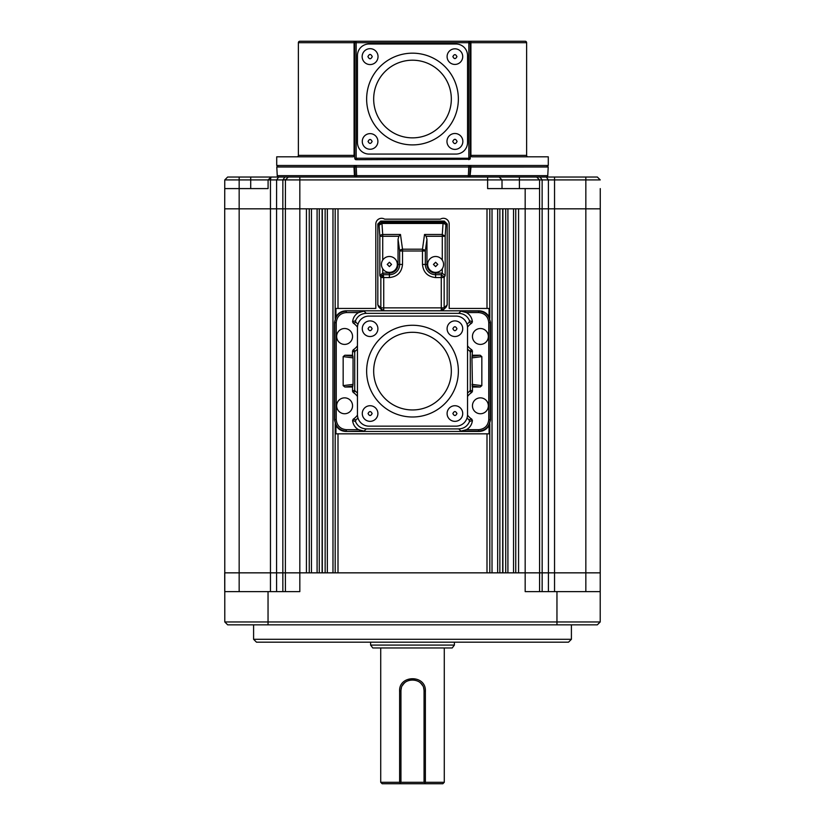 <?xml version="1.0" encoding="UTF-8"?>
<svg xmlns="http://www.w3.org/2000/svg" width="825" height="825" viewBox="0 0 825 825"><rect width="100%" height="100%" fill="white"/><g stroke="black" fill="none" stroke-linecap="round" stroke-linejoin="round"><path stroke-width="1.24" d="M298.382 155.368L354.09 155.368L354.09 42.694L298.382 42.694L298.382 155.368A1.444 1.444 0 0 1 296.938 156.812M298.382 42.694A1.444 1.444 0 0 1 299.826 41.25L468.837 41.25A1.444 1.444 -90 0 1 469.858 41.673L468.837 41.25A1.444 1.444 -90 0 1 469.858 41.673L470.281 42.694L468.837 42.694L468.837 41.25L525.174 41.25A1.444 1.444 0 0 1 526.618 42.694L526.618 155.368A1.444 1.444 0 0 0 528.062 156.812M354.719 155.368L353.337 156.812M354.76 155.368L353.327 156.812L348.49 156.812M525.174 41.25L468.755 41.25M470.281 158.256A1.444 1.444 -45 0 1 469.858 159.277L468.837 158.256L470.281 158.256L470.281 42.694L470.281 158.256A1.444 1.444 -45 0 1 469.858 159.277L356.163 159.699A1.444 1.444 45 0 1 355.142 159.277L354.719 158.256L356.163 158.256L356.163 42.694L354.719 42.694A1.444 1.444 90 0 1 355.142 41.673L356.163 41.25L356.163 42.694L468.837 42.694L468.837 159.699M354.791 166.928L356.245 165.485L356.245 167.001L354.802 167.001A1.444 1.444 0 0 1 354.791 166.928L356.245 166.928M546.315 177.035L540.076 177.035L546.315 177.035A1.444 1.444 0 0 0 547.759 175.673L548.212 167.001L469.776 167.032L468.755 167.001L468.765 165.485A1.444 1.444 0 0 1 470.198 167.001L471.023 167.001L469.951 177.035L499.115 177.035L278.685 177.035A1.444 1.444 0 0 1 277.241 175.673L354.43 175.673L353.977 167.001L354.802 167.001L355.255 175.673L469.745 175.673A1.444 1.444 0 0 1 468.301 177.035L469.745 175.673A1.444 1.444 0 0 1 468.301 177.035L519.399 177.035L499.115 177.035L502.012 179.922L499.115 177.035M525.742 177.035L536.673 177.035M469.487 177.035L468.301 177.035L468.755 167.001L356.245 167.001L356.699 177.035L299.475 177.035L468.301 177.035M380.707 221.1L444.293 221.1L447.171 223.977L447.171 304.848L444.149 307.869A2.887 2.867 45 0 1 443.314 309.911L441.272 310.747L441.272 307.869L383.728 307.869L383.728 310.757L381.686 309.911L380.851 307.869L383.728 307.869L383.728 277.561L380.851 277.561L380.851 307.869L377.829 304.848L377.829 223.977L379.077 225.225L381.954 222.348L380.707 221.1L377.829 223.977M441.272 275.705L441.272 277.561L435.61 277.561L435.61 274.715L441.272 274.715L444.139 277.313L441.272 277.561L441.272 307.869L444.149 307.869L444.149 277.561L445.16 275.529L442.076 273.096L441.272 275.705A2.887 1.856 0 0 1 444.139 277.313M444.293 221.1L443.046 222.348L381.954 222.348L381.954 223.441L443.046 223.441L443.046 222.348L444.727 222.905L445.923 225.225A2.887 1.784 -176.1 0 0 445.015 223.998L443.046 223.441L442.282 234.486L445.16 236.27L442.282 236.27L442.282 260.123M381.954 223.441L379.077 225.225L379.84 236.27L380.995 234.908L382.718 234.486L381.954 223.441M400.476 234.486L402.517 249.202L422.483 249.202L422.483 250.986L399.671 250.986A2.887 1.774 -7.9 0 1 400.63 249.8L402.517 249.202L402.517 264.433C401.692 272.363 397.32 276.736 389.39 277.561L383.728 277.561L382.924 273.096L389.39 273.096A8.662 8.662 0 0 0 398.052 264.433L398.052 239.302L398.877 236.27L382.718 236.27L382.718 234.486L400.476 234.486L398.877 236.27M424.524 234.486L422.483 249.202L425.329 250.986L422.483 250.986L422.483 264.433L425.329 264.433L425.329 250.986L426.948 239.302L426.123 236.27L424.524 234.486L442.282 234.486L442.282 235.321A2.887 0.949 0 0 1 445.139 236.115M548.212 167.001A1.444 1.444 0 0 0 548.212 166.928L471.023 166.928L470.405 165.485L468.765 165.485L548.285 165.485L548.285 156.812L471.683 156.812L470.24 155.368M277.241 175.673L276.787 167.001A1.444 1.444 0 0 1 276.787 166.928L278.231 165.485M353.327 156.812L276.715 156.812L276.715 165.485L468.786 165.485M354.595 165.485L353.977 167.001L276.787 167.001M370.085 133.629A7.817 7.817 0 0 1 377.902 141.446A7.817 7.817 0 0 1 370.085 149.253A7.817 7.817 0 0 1 362.278 141.446A7.817 7.817 0 0 1 370.085 133.629A7.817 7.817 0 0 1 377.902 141.446A7.817 7.817 0 0 1 370.085 149.253A7.817 7.817 0 0 0 377.902 141.446A7.817 7.817 0 0 0 370.085 133.629A7.817 7.817 0 0 0 362.278 141.446M454.915 48.809A7.817 7.817 0 0 1 462.722 56.616A7.817 7.817 0 0 1 454.915 64.432A7.817 7.817 0 0 1 447.098 56.616A7.817 7.817 0 0 1 454.915 48.809A7.817 7.817 0 0 1 462.722 56.616A7.817 7.817 0 0 1 454.915 64.432A7.817 7.817 0 0 0 462.722 56.616A7.817 7.817 0 0 0 454.915 48.809A7.817 7.817 0 0 0 447.098 56.616M412.5 53.171A45.86 45.86 0 0 1 458.36 99.031A45.86 45.86 0 0 1 412.5 144.901A45.86 45.86 0 0 1 366.64 99.031A45.86 45.86 0 0 1 412.5 53.171M412.5 137.858A38.827 38.827 0 0 1 373.673 99.031A38.827 38.827 0 0 1 412.5 60.204A38.827 38.827 0 0 1 451.327 99.031A38.827 38.827 0 0 1 412.5 137.858M285.677 179.685L282.872 179.922L285.429 179.922L285.378 208.818L338.002 208.818L338.002 308.437L375.808 308.437L375.808 224.07A5.775 5.775 0 0 1 384.625 219.161L440.375 219.161A5.775 5.775 0 0 1 449.192 224.07L449.192 308.437L489.06 308.437L489.06 316.779L490.504 322.369L490.504 419.884L489.06 425.473L489.06 433.826L335.94 433.826L335.94 425.473C338.209 429.32 341.581 431.31 346.046 431.434L478.954 431.434C483.419 431.31 486.791 429.32 489.06 425.473M253.595 624.845L253.595 639.292L571.405 639.292L571.405 624.845M441.272 308.364L443.314 309.911L441.272 310.757L383.728 310.757L381.686 309.911L378.685 306.91L377.829 304.848M253.595 639.292L256.493 642.18L568.507 642.18L571.405 639.292M480.397 328.515A7.941 7.941 0 0 1 488.338 336.456A7.941 7.941 0 0 1 480.397 344.407A7.941 7.941 0 0 1 472.447 336.456A7.941 7.941 0 0 1 480.397 328.515M480.397 397.856A7.941 7.941 0 0 1 488.338 405.797A7.941 7.941 0 0 1 480.397 413.738A7.941 7.941 0 0 1 472.447 405.797A7.941 7.941 0 0 1 480.397 397.856M344.603 328.515A7.941 7.941 0 0 1 352.553 336.456A7.941 7.941 0 0 1 344.603 344.407A7.941 7.941 0 0 1 336.662 336.456A7.941 7.941 0 0 1 344.603 328.515M344.603 397.856A7.941 7.941 0 0 1 352.553 405.797A7.941 7.941 0 0 1 344.603 413.738A7.941 7.941 0 0 1 336.662 405.797A7.941 7.941 0 0 1 344.603 397.856M435.61 256.493A7.941 7.941 0 0 1 443.561 264.433A7.941 7.941 0 0 1 435.61 272.374A7.941 7.941 0 0 1 427.67 264.433A7.941 7.941 0 0 1 435.61 256.493A7.941 7.941 0 0 1 443.561 264.433A7.941 7.941 0 0 1 435.61 272.374A7.941 7.941 0 0 1 427.67 264.433A7.941 7.941 0 0 1 435.61 256.493M389.39 256.493A7.941 7.941 0 0 1 397.33 264.433A7.941 7.941 0 0 1 389.39 272.374A7.941 7.941 0 0 1 381.439 264.433A7.941 7.941 0 0 1 389.39 256.493A7.941 7.941 0 0 1 397.33 264.433A7.941 7.941 0 0 1 389.39 272.374A7.941 7.941 0 0 1 381.439 264.433A7.941 7.941 0 0 1 389.39 256.493M454.915 320.904A7.817 7.817 0 0 1 462.722 328.711A7.817 7.817 0 0 1 454.915 336.528A7.817 7.817 0 0 1 447.098 328.711A7.817 7.817 0 0 1 454.915 320.904A7.817 7.817 0 0 1 462.722 328.711A7.817 7.817 0 0 1 454.915 336.528A7.817 7.817 0 0 0 462.722 328.711A7.817 7.817 0 0 0 454.915 320.904A7.817 7.817 0 0 0 447.098 328.711M370.085 320.904A7.817 7.817 0 0 1 377.902 328.711A7.817 7.817 0 0 1 370.085 336.528A7.817 7.817 0 0 1 362.278 328.711A7.817 7.817 0 0 1 370.085 320.904A7.817 7.817 0 0 1 377.902 328.711A7.817 7.817 0 0 1 370.085 336.528A7.817 7.817 0 0 0 377.902 328.711A7.817 7.817 0 0 0 370.085 320.904A7.817 7.817 0 0 0 362.278 328.711M370.085 405.725A7.817 7.817 0 0 1 377.902 413.542A7.817 7.817 0 0 1 370.085 421.348A7.817 7.817 0 0 1 362.278 413.542A7.817 7.817 0 0 1 370.085 405.725A7.817 7.817 0 0 1 377.902 413.542A7.817 7.817 0 0 1 370.085 421.348A7.817 7.817 0 0 0 377.902 413.542A7.817 7.817 0 0 0 370.085 405.725A7.817 7.817 0 0 0 362.278 413.542M454.915 405.725A7.817 7.817 0 0 1 462.722 413.542A7.817 7.817 0 0 1 454.915 421.348A7.817 7.817 0 0 1 447.098 413.542A7.817 7.817 0 0 1 454.915 405.725A7.817 7.817 0 0 1 462.722 413.542A7.817 7.817 0 0 1 454.915 421.348A7.817 7.817 0 0 0 462.722 413.542A7.817 7.817 0 0 0 454.915 405.725A7.817 7.817 0 0 0 447.098 413.542M412.5 325.267A45.86 45.86 0 0 1 458.36 371.126A45.86 45.86 0 0 1 412.5 416.996A45.86 45.86 0 0 1 366.64 371.126A45.86 45.86 0 0 1 412.5 325.267M412.5 409.953A38.827 38.827 0 0 1 373.673 371.126A38.827 38.827 0 0 1 412.5 332.3A38.827 38.827 0 0 1 451.327 371.126A38.827 38.827 0 0 1 412.5 409.953M370.611 642.18L370.611 645.078L454.389 645.078L454.389 642.18M370.611 645.078L372.776 647.965L452.224 647.965L454.389 645.078M380.717 647.965L380.717 782.306L399.62 782.306L399.62 691.298C398.588 674.747 426.278 674.355 425.38 691.298L425.38 782.306L444.283 782.306L444.283 647.965M425.38 782.306L424.72 782.966L425.504 783.75L442.839 783.75L444.283 782.306M442.839 783.75L382.161 783.75L380.717 782.306M471.663 156.812L470.91 155.368L526.618 155.368M356.245 41.25L299.826 41.25M505.962 156.812L548.285 156.812M356.163 158.256L355.142 159.277A1.444 1.444 45 0 0 356.163 159.699L356.163 158.256L468.837 158.256M354.802 166.825L355.204 165.918M355.307 165.825L356.245 165.485M357.462 55.553L357.462 142.508A11.56 11.56 0 0 0 369.022 154.069L455.978 154.069A11.56 11.56 0 0 0 467.538 142.508L467.538 55.553A11.56 11.56 0 0 0 455.978 43.993L369.022 43.993A11.56 11.56 0 0 0 357.462 55.553M468.755 166.928L470.209 166.928A1.444 1.444 0 0 1 470.198 167.001L469.745 175.673L547.759 175.673M355.255 175.673L354.43 175.673L356.699 177.035A1.444 1.444 0 0 1 355.255 175.673A1.444 1.444 0 0 0 356.699 177.035L355.049 177.035L354.43 175.673M278.685 177.035L227.648 177.035L224.761 179.922L239.157 179.922L224.761 179.922L224.709 208.818L224.761 179.922L227.648 177.035L224.761 179.922M305.601 177.035L337.384 177.035M554.008 177.035L574.293 177.035M585.843 179.922L554.544 179.922L554.544 208.818L585.843 208.818L585.843 177.035L585.843 179.922L600.239 179.922L597.352 177.035L519.399 177.035L519.399 179.922L299.826 179.922L299.826 177.035M370.085 64.567A7.941 7.941 0 0 1 362.144 56.616A7.941 7.941 0 0 1 370.085 48.675A7.941 7.941 0 0 1 378.036 56.616A7.941 7.941 0 0 1 370.085 64.567A7.941 7.941 0 0 1 362.144 56.616A7.941 7.941 0 0 1 370.085 48.675A7.941 7.941 0 0 1 378.036 56.616A7.941 7.941 0 0 1 370.085 64.567M454.915 149.387A7.941 7.941 0 0 1 446.964 141.446A7.941 7.941 0 0 1 454.915 133.495A7.941 7.941 0 0 1 462.856 141.446A7.941 7.941 0 0 1 454.915 149.387A7.941 7.941 0 0 1 446.964 141.446A7.941 7.941 0 0 1 454.915 133.495A7.941 7.941 0 0 1 462.856 141.446A7.941 7.941 0 0 1 454.915 149.387M287.523 177.839L285.904 179.458M226.741 177.942L227.648 177.035M284.924 177.035L282.872 179.922L270.456 179.922L270.992 177.035L268.094 179.922L239.157 179.922L239.157 177.035M278.664 177.035L276.612 179.922L276.581 208.818L270.456 208.818L270.456 179.922L268.094 179.922L270.456 177.571L268.094 179.922L268.084 188.595L224.74 188.595M288.327 177.035L285.429 179.922L299.826 179.922L299.826 572.849L306.426 572.849L306.426 208.818M536.693 177.035L539.571 179.922L519.399 179.922L519.399 188.595M554.544 177.035L554.544 179.922L539.571 179.922L537.209 177.571M538.158 178.509L539.571 179.922L539.581 188.595L539.571 179.922L537.766 178.128M338.002 208.818L525.174 208.818L525.174 188.595L487.616 188.595L487.616 177.035M502.023 188.595L502.012 179.922L502.023 188.595M539.591 591.628L539.571 179.922L539.581 188.595L525.174 188.595M282.872 179.922L282.841 208.818L285.378 208.818L285.378 572.849L299.826 572.849L299.826 591.628L224.74 591.628L224.709 572.849L239.157 572.849L239.157 208.818L224.709 208.818L224.792 621.957L600.208 621.957L600.26 188.595M282.862 591.628L282.841 572.849L276.581 572.849L276.581 208.818L282.841 208.818L282.841 572.849L285.378 572.849L285.409 591.628M518.574 208.818L518.574 572.849L306.426 572.849M600.26 591.628L525.174 591.628L525.174 208.818L548.419 208.818L548.388 179.922L546.336 177.035M338.002 308.437L335.94 308.437L335.94 316.779C338.209 312.933 341.581 310.953 346.046 310.819L478.954 310.819C483.419 310.953 486.791 312.933 489.06 316.779M224.792 621.957L227.69 624.845L224.792 621.957M268.043 591.628L268.043 624.845L556.958 624.845L556.958 591.628M447.171 304.848L446.315 306.91L443.314 309.911M335.94 316.779L334.496 322.369L334.496 419.884L335.94 425.473M597.31 624.845L600.208 621.957L597.31 624.845L556.958 624.845M268.043 624.845L227.69 624.845M478.954 310.819L478.655 311.128C485.688 311.798 489.534 315.645 490.205 322.678L490.504 322.369M467.043 324.297A18.057 18.057 0 0 1 469.074 322.389L469.507 320.75L472.416 321.791C471.89 317.594 469.889 314.521 466.403 312.572L460.948 311.128L478.655 311.128L478.655 312.572C484.791 313.17 488.163 316.542 488.761 322.678L490.205 322.678L490.205 419.574C489.534 426.608 485.688 430.464 478.655 431.124L478.954 431.434M469.507 320.75C467.445 316.058 463.856 313.593 458.731 313.345L366.269 313.345L364.052 311.128L346.046 310.819M334.496 322.369L334.795 322.678C335.466 315.645 339.312 311.798 346.345 311.128L346.345 312.572L358.597 312.572L364.052 311.128M488.761 322.678L488.761 419.574C488.111 425.669 484.749 429.041 478.655 429.681L478.655 431.124L460.948 431.124L458.731 428.907L366.269 428.907C361.103 428.649 357.514 426.185 355.493 421.503L352.584 420.461C353.11 424.658 355.111 427.732 358.597 429.681L346.345 429.681L346.345 431.124C339.312 430.464 335.466 426.608 334.795 419.574L334.496 419.884M382.718 268.744L382.718 273.106L379.84 275.529L380.851 277.561A2.887 2.836 -26.4 0 1 381.707 275.571L383.728 274.715L389.39 274.715L389.39 273.096M358.597 312.572C355.111 314.521 353.11 317.594 352.584 321.791L355.493 320.75C357.514 316.068 361.103 313.603 366.269 313.345M355.493 320.75L355.926 322.389A18.057 18.057 0 0 1 357.957 324.297M366.269 428.907L364.052 431.124L358.597 429.681M357.957 417.955A18.057 18.057 0 0 1 355.926 419.863L355.493 421.503M458.731 428.907C463.856 428.67 467.445 426.205 469.507 421.513L469.074 419.863A18.057 18.057 0 0 1 467.043 417.955M460.948 431.124L466.403 429.681C469.889 427.732 471.89 424.658 472.416 420.472L469.507 421.513M467.528 415.119A15.892 15.892 0 0 0 471.756 419.131L472.416 420.472M472.416 321.791L471.756 323.122A15.892 15.892 0 0 0 467.528 327.133M467.538 345.799A15.892 15.892 0 0 0 471.787 349.821L469.693 351.007A18.057 18.057 0 0 1 467.538 349.14M472.447 355.235L480.171 355.235L481.841 356.617L471.952 357.885L472.447 351.027L471.787 349.821M481.841 356.617L481.841 385.636L480.171 387.018L472.447 387.018L472.457 391.225L470.281 390.091L469.693 391.246L471.787 392.442L472.457 391.225M471.787 392.442A15.892 15.892 0 0 0 467.538 396.454M435.61 277.561C427.68 276.736 423.308 272.363 422.483 264.433M426.948 239.302L426.948 264.433A8.662 8.662 0 0 0 435.61 273.096L442.076 273.096M353.213 349.821L352.543 351.027L354.719 352.172L355.307 351.007L353.213 349.821A15.892 15.892 0 0 0 357.462 345.799M357.472 327.133A15.892 15.892 0 0 0 353.244 323.122L352.584 321.791M352.584 420.461L353.244 419.141A15.892 15.892 0 0 0 357.472 415.119M357.462 396.454A15.892 15.892 0 0 0 353.213 392.442L355.307 391.246A18.057 18.057 0 0 1 357.462 393.113M354.719 352.172L354.719 390.091L352.543 391.225L353.213 392.442M352.553 391.225L352.553 387.018L344.829 387.018L343.159 385.636L343.159 356.617L353.048 357.885L353.048 384.378L343.159 385.636M344.829 355.235L352.553 355.235L352.966 356.276L344.829 355.235L343.159 356.617M352.553 355.235L352.553 351.027M353.244 323.122L355.926 322.389M455.978 316.088L369.022 316.088A11.56 11.56 0 0 0 357.462 327.649L357.462 414.614A11.56 11.56 0 0 0 369.022 426.164L455.978 426.164A11.56 11.56 0 0 0 467.538 414.614L467.538 327.649A11.56 11.56 0 0 0 455.978 316.088M469.074 322.389L471.756 323.122M355.926 419.863L353.244 419.141M471.756 419.131L469.074 419.863M467.538 393.113A18.057 18.057 0 0 1 469.693 391.246M471.952 357.885L472.447 387.018M357.462 349.14A18.057 18.057 0 0 1 355.307 351.007M352.553 387.018L353.048 384.378M469.693 351.007L470.281 352.172L470.281 390.091M353.048 357.885L352.966 356.276M355.307 391.246L354.719 390.091M399.496 783.75L400.94 782.306L400.94 691.298C400.507 676.232 424.555 676.459 424.06 691.298L424.06 782.306L400.94 782.306L399.496 783.75L425.504 783.75L424.72 782.966M400.28 782.966L399.62 782.306M425.38 691.298L424.06 691.298A11.56 11.56 0 0 0 423.689 688.39M422.359 685.276A11.56 11.56 0 0 0 419.935 682.45M414.913 679.996A11.56 11.56 0 0 0 411.108 679.831M410.623 679.893A11.56 11.56 0 0 0 408.767 680.367M404.972 682.533A11.56 11.56 0 0 0 402.631 685.286M401.352 688.256A11.56 11.56 0 0 0 400.94 691.298L399.62 691.298M526.618 42.694L470.91 42.694L470.91 155.368L470.281 155.368M470.168 41.25A1.444 0.742 90 0 1 470.91 42.694L470.281 42.694M469.858 43.715L469.858 41.673L468.837 42.694M354.832 41.25A1.444 0.742 -90 0 0 354.09 42.694L354.719 42.694A1.444 1.444 90 0 1 355.142 41.673L356.163 42.694M470.57 175.673L469.745 175.673M383.728 309.994A2.887 2.135 180 0 1 380.861 308.117M445.015 223.998A2.887 1.485 -58.2 0 0 444.727 222.905M381.954 222.678A2.887 2.537 180 0 0 379.139 224.678M381.707 275.571L383.481 277.561M382.718 260.123L382.718 236.27L379.84 236.27L379.84 275.529M380.758 236.27A2.887 1.949 -90 0 1 380.995 234.908M400.63 249.8A2.887 1.351 57.9 0 0 400.991 250.986M424.339 250.986A2.887 1.856 -90 0 0 424.132 249.666M471.023 167.001L470.209 166.928M353.977 166.928L276.787 166.928M372.127 141.446C370.765 144.066 369.414 144.066 368.053 141.446C369.414 138.827 370.765 138.827 372.127 141.446M456.947 56.616C455.586 59.245 454.235 59.245 452.873 56.616C454.235 53.996 455.586 53.996 456.947 56.616M435.61 262.267L437.776 264.433L435.61 266.599L433.445 264.433L435.61 262.267M389.39 262.267L391.555 264.433L389.39 266.599L387.224 264.433L389.39 262.267M456.947 328.711C455.586 331.341 454.235 331.341 452.873 328.711C454.235 326.092 455.586 326.092 456.947 328.711M372.127 328.711C370.765 331.341 369.414 331.341 368.053 328.711C369.414 326.092 370.765 326.092 372.127 328.711M372.127 413.542C370.765 416.161 369.414 416.161 368.053 413.542C369.414 410.922 370.765 410.922 372.127 413.542M456.947 413.542C455.586 416.161 454.235 416.161 452.873 413.542C454.235 410.922 455.586 410.922 456.947 413.542M356.163 41.25L354.719 42.694L354.719 158.256L355.142 159.277L357.184 159.277M372.25 56.616C370.807 59.483 369.363 59.483 367.919 56.616C369.363 53.759 370.807 53.759 372.25 56.616M457.081 141.446C455.637 144.303 454.193 144.303 452.75 141.446C454.193 138.579 455.637 138.579 457.081 141.446M250.707 177.035L250.707 188.595M540.076 177.035L542.128 179.922L542.159 572.849L518.574 572.849M276.602 591.628L276.581 572.849L270.456 572.849L270.456 208.818L239.157 208.818L239.157 179.922M548.398 591.628L548.419 572.849L554.544 572.849L554.544 208.818L548.419 208.818L548.419 572.849L542.159 572.849L542.138 591.628M554.544 591.628L554.544 572.849L585.843 572.849L585.843 208.818L600.291 208.818M486.998 308.437L486.998 208.818M585.843 591.628L585.843 572.849L600.291 572.849M239.157 591.628L239.157 572.849L270.456 572.849L270.456 591.628M515.749 208.818L515.749 572.849M513.552 572.849L513.552 208.818M507.911 572.849L507.911 208.818M505.715 208.818L505.715 572.849M499.857 208.818L499.857 572.849M497.661 572.849L497.661 208.818M492.02 572.849L492.02 208.818M489.823 208.818L489.823 318.46M489.823 423.802L489.823 572.849M486.998 433.826L486.998 572.849M335.177 208.818L335.177 318.46M335.177 423.802L335.177 572.849M338.002 572.849L338.002 433.826M327.339 572.849L327.339 208.818M325.143 208.818L325.143 572.849M332.98 572.849L332.98 208.818M319.285 208.818L319.285 572.849M317.089 572.849L317.089 208.818M311.448 572.849L311.448 208.818M309.251 208.818L309.251 572.849M502.889 208.818L502.889 572.849M502.683 572.849L502.683 208.818M322.317 208.818L322.317 572.849M322.111 572.849L322.111 208.818M488.761 419.574L490.504 419.884M447.171 223.977L445.923 225.225L445.16 236.27L445.16 275.529M460.948 311.128L458.731 313.345M364.052 431.124L346.046 431.434M336.239 322.678L334.795 322.678L334.795 419.574L336.239 419.574L336.239 322.678C336.889 316.583 340.251 313.211 346.345 312.572M442.282 268.744L442.282 273.106M466.403 312.572L478.655 312.572M478.655 429.681L466.403 429.681M346.345 429.681C340.251 429.041 336.889 425.669 336.239 419.574M426.948 264.433L425.329 264.433A10.282 10.282 0 0 0 435.61 274.715L435.61 273.096M442.282 235.321L442.282 236.27L426.123 236.27M480.171 387.018L472.034 385.976M471.952 384.378L481.841 385.636M480.171 355.235L472.034 356.276M389.39 277.561L389.39 274.715A10.282 10.282 0 0 0 399.671 264.433L402.517 264.433M398.052 239.302L399.671 250.986L399.671 264.433L398.052 264.433M352.966 385.976L344.829 387.018M472.457 351.027L470.281 352.172M467.816 159.277L469.858 159.277L469.858 157.235M354.719 42.694L354.719 158.256M468.765 165.485L470.198 167.001M548.212 166.928L546.769 165.485M597.352 177.035L600.239 179.922M537.673 178.035L539.571 179.922"/></g></svg>
